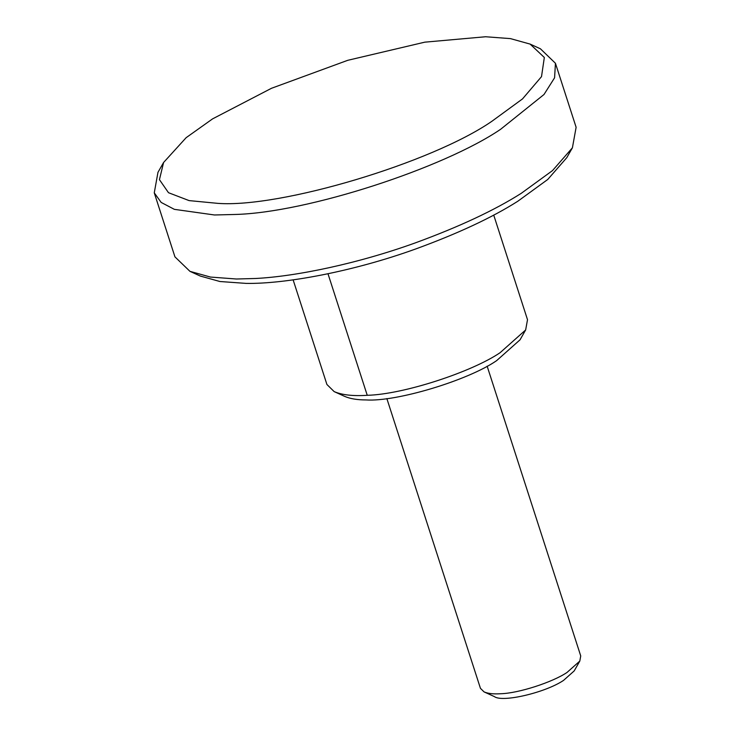 <?xml version="1.0" encoding="UTF-8"?>
<svg xmlns="http://www.w3.org/2000/svg" width="735" height="735" viewBox="0 0 735 735"><rect width="100%" height="100%" fill="white"/><g stroke="black" fill="none" stroke-linecap="round" stroke-linejoin="round"><path stroke-width="1.1" d="M386.849 398.563L480.442 688.337L484.053 691.892L494.389 696.596C502.345 702.733 545.269 692.682 563.534 680.399L574.191 670.917L579.805 661.077L580.733 655.942L487.14 366.168M484.053 691.892C487.985 693.583 493.497 694.207 500.599 693.739C518.708 693.307 552.858 682.089 567.016 672.451L579.805 661.077M212.608 118.859L186.139 137.684L163.593 162.481L159.44 179.662L168.49 192.708L189.088 200.6L217.753 203.356C280.338 208.124 431.803 162.858 491.926 121.257L522.511 98.913L541.511 76.633L544.332 57.486L530.11 44.091L510.457 38.615L485.578 36.75L424.812 42.161L347.774 60.307L271.491 88.283L212.608 118.859M530.11 44.091L540.427 48.795L555.439 63.274L554.585 77.791L543.992 94.512L500.581 129.314C443.931 167.883 307.322 212.727 234.915 214.473L214.491 214.978L174.351 209.346L161.176 202.437L154.267 192.846L157.97 172.321L163.593 162.481M572.409 147.808L566.795 157.657L547.75 179.469L517.771 201.271C492.156 217.542 458.217 233.408 415.964 248.871C353.011 271.665 284.84 284.105 246.032 283.388L219.921 281.514L200.269 276.038L189.952 271.344L210.458 277.058L236.431 279.006L255.596 278.482C296.554 276.406 358.404 263.424 415.018 242.991C459.118 226.858 494.526 210.293 521.262 193.323L552.536 170.566L572.409 147.808L576.121 127.284L555.439 63.274M154.267 192.846L174.939 256.855L189.952 271.344M293.127 279.86L326.919 384.488L334.149 391.599L344.743 396.422M334.149 391.599C342.014 394.989 353.048 396.22 367.243 395.301C403.451 394.429 471.751 372.002 500.076 352.717L525.654 329.96L527.509 319.697L493.718 215.079M525.654 329.96L520.04 339.809L496.594 360.664C468.039 380.408 396.238 401.999 366.048 399.941C357.118 399.923 349.933 398.71 344.485 396.303M367.243 395.301L327.994 273.778"/></g></svg>
